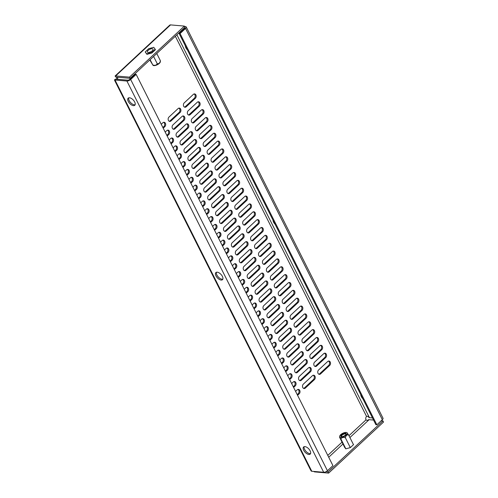 <?xml version="1.0" encoding="UTF-8"?>
<svg xmlns="http://www.w3.org/2000/svg" width="498" height="498" viewBox="0 0 498 498"><rect width="100%" height="100%" fill="white"/><g stroke="black" fill="none" stroke-linecap="round" stroke-linejoin="round"><path stroke-width="0.75" d="M310.123 450.821A4.856 2.49 -132.9 0 0 303.606 446.986A4.856 2.49 -132.9 0 0 303.693 450.267A4.856 2.49 -132.9 0 0 310.21 454.095A4.856 2.49 -132.9 0 0 310.123 450.821M304.166 446.675A4.856 2.49 -132.9 0 0 304.608 449.414A4.856 2.49 -132.9 0 0 310.565 453.554M134.684 101.997A4.856 2.49 -132.9 0 0 128.16 98.162A4.856 2.49 -132.9 0 0 128.254 101.443A4.856 2.49 -132.9 0 0 134.771 105.271A4.856 2.49 -132.9 0 0 134.684 101.997M128.727 97.851A4.856 2.49 -132.9 0 0 129.169 100.59A4.856 2.49 -132.9 0 0 135.126 104.736M222.407 276.409A4.856 2.49 -132.9 0 0 215.883 272.574A4.856 2.49 -132.9 0 0 215.97 275.855A4.856 2.49 -132.9 0 0 222.494 279.683A4.856 2.49 -132.9 0 0 222.407 276.409M216.443 272.263A4.856 2.49 -132.9 0 0 216.885 275.002A4.856 2.49 -132.9 0 0 222.843 279.148M360.776 394.665A4.856 2.49 -132.9 0 0 361.336 396.663A4.856 2.49 -132.9 0 0 362.83 398.742M185.337 45.841A4.856 2.49 -132.9 0 0 185.891 47.839A4.856 2.49 -132.9 0 0 187.385 49.918M273.053 220.253A4.856 2.49 -132.9 0 0 273.614 222.251A4.856 2.49 -132.9 0 0 275.108 224.33M184.229 102.874A2.428 1.811 94.9 0 0 183.445 105.508A2.428 1.811 94.9 0 0 185.007 107.257A2.428 1.811 94.9 0 0 186.202 106.802L195.353 98.293A2.428 1.811 94.9 0 0 196.131 95.66A2.428 1.811 94.9 0 0 194.569 93.91A2.428 1.811 94.9 0 0 193.373 94.365L184.229 102.874M188.176 110.73A2.428 1.811 94.9 0 0 187.397 113.363A2.428 1.811 94.9 0 0 188.96 115.113A2.428 1.811 94.9 0 0 190.155 114.658L199.3 106.149A2.428 1.811 94.9 0 0 200.084 103.516A2.428 1.811 94.9 0 0 198.521 101.766A2.428 1.811 94.9 0 0 197.326 102.221L188.176 110.73M192.128 118.586A2.428 1.811 94.9 0 0 191.35 121.219A2.428 1.811 94.9 0 0 192.907 122.969A2.428 1.811 94.9 0 0 194.102 122.514L203.252 114.005A2.428 1.811 94.9 0 0 204.037 111.371A2.428 1.811 94.9 0 0 202.474 109.622A2.428 1.811 94.9 0 0 201.279 110.077L192.128 118.586M196.081 126.442A2.428 1.811 94.9 0 0 195.297 129.075A2.428 1.811 94.9 0 0 196.859 130.825A2.428 1.811 94.9 0 0 198.055 130.37L207.205 121.861A2.428 1.811 94.9 0 0 207.983 119.227A2.428 1.811 94.9 0 0 206.427 117.478A2.428 1.811 94.9 0 0 205.232 117.933L196.081 126.442M200.034 134.298A2.428 1.811 94.9 0 0 199.25 136.938A2.428 1.811 94.9 0 0 200.812 138.681A2.428 1.811 94.9 0 0 202.007 138.226L211.158 129.717A2.428 1.811 94.9 0 0 211.936 127.083A2.428 1.811 94.9 0 0 210.374 125.34A2.428 1.811 94.9 0 0 209.179 125.789L200.034 134.298M203.981 142.154A2.428 1.811 94.9 0 0 203.203 144.794A2.428 1.811 94.9 0 0 204.765 146.537A2.428 1.811 94.9 0 0 205.96 146.082L215.105 137.579A2.428 1.811 94.9 0 0 215.889 134.939A2.428 1.811 94.9 0 0 214.327 133.196A2.428 1.811 94.9 0 0 213.132 133.645L203.981 142.154M207.934 150.01A2.428 1.811 94.9 0 0 207.156 152.649A2.428 1.811 94.9 0 0 208.712 154.392A2.428 1.811 94.9 0 0 209.907 153.938L219.058 145.435A2.428 1.811 94.9 0 0 219.842 142.795A2.428 1.811 94.9 0 0 218.28 141.052A2.428 1.811 94.9 0 0 217.084 141.507L207.934 150.01M211.887 157.866A2.428 1.811 94.9 0 0 211.102 160.505A2.428 1.811 94.9 0 0 212.665 162.248A2.428 1.811 94.9 0 0 213.86 161.794L223.011 153.291A2.428 1.811 94.9 0 0 223.789 150.651A2.428 1.811 94.9 0 0 222.233 148.908A2.428 1.811 94.9 0 0 221.037 149.363L211.887 157.866M215.839 165.722A2.428 1.811 94.9 0 0 215.055 168.361A2.428 1.811 94.9 0 0 216.618 170.104A2.428 1.811 94.9 0 0 217.813 169.656L226.964 161.147A2.428 1.811 94.9 0 0 227.742 158.507A2.428 1.811 94.9 0 0 226.179 156.764A2.428 1.811 94.9 0 0 224.984 157.219L215.839 165.722M219.786 173.584A2.428 1.811 94.9 0 0 219.008 176.217A2.428 1.811 94.9 0 0 220.57 177.96A2.428 1.811 94.9 0 0 221.766 177.512L230.91 169.003A2.428 1.811 94.9 0 0 231.695 166.363A2.428 1.811 94.9 0 0 230.132 164.62A2.428 1.811 94.9 0 0 228.937 165.075L219.786 173.584M223.739 181.44A2.428 1.811 94.9 0 0 222.961 184.073A2.428 1.811 94.9 0 0 224.517 185.816A2.428 1.811 94.9 0 0 225.712 185.368L234.863 176.858A2.428 1.811 94.9 0 0 235.647 174.225A2.428 1.811 94.9 0 0 234.085 172.476A2.428 1.811 94.9 0 0 232.89 172.931L223.739 181.44M227.692 189.296A2.428 1.811 94.9 0 0 226.907 191.929A2.428 1.811 94.9 0 0 228.47 193.678A2.428 1.811 94.9 0 0 229.665 193.224L238.816 184.714A2.428 1.811 94.9 0 0 239.594 182.081A2.428 1.811 94.9 0 0 238.038 180.332A2.428 1.811 94.9 0 0 236.843 180.786L227.692 189.296M231.645 197.152A2.428 1.811 94.9 0 0 230.86 199.785A2.428 1.811 94.9 0 0 232.423 201.534A2.428 1.811 94.9 0 0 233.618 201.08L242.769 192.57A2.428 1.811 94.9 0 0 243.547 189.937A2.428 1.811 94.9 0 0 241.984 188.188A2.428 1.811 94.9 0 0 240.789 188.642L231.645 197.152M235.591 205.008A2.428 1.811 94.9 0 0 234.813 207.641A2.428 1.811 94.9 0 0 236.376 209.39A2.428 1.811 94.9 0 0 237.571 208.936L246.722 200.426A2.428 1.811 94.9 0 0 247.5 197.793A2.428 1.811 94.9 0 0 245.937 196.044A2.428 1.811 94.9 0 0 244.742 196.498L235.591 205.008M239.544 212.864A2.428 1.811 94.9 0 0 238.766 215.497A2.428 1.811 94.9 0 0 240.322 217.246A2.428 1.811 94.9 0 0 241.518 216.792L250.668 208.282A2.428 1.811 94.9 0 0 251.453 205.649A2.428 1.811 94.9 0 0 249.89 203.9A2.428 1.811 94.9 0 0 248.695 204.354L239.544 212.864M243.497 220.72A2.428 1.811 94.9 0 0 242.713 223.353A2.428 1.811 94.9 0 0 244.275 225.102A2.428 1.811 94.9 0 0 245.47 224.648L254.621 216.138A2.428 1.811 94.9 0 0 255.406 213.505A2.428 1.811 94.9 0 0 253.843 211.756A2.428 1.811 94.9 0 0 252.648 212.21L243.497 220.72M247.45 228.576A2.428 1.811 94.9 0 0 246.666 231.209A2.428 1.811 94.9 0 0 248.228 232.958A2.428 1.811 94.9 0 0 249.423 232.504L258.574 223.994A2.428 1.811 94.9 0 0 259.352 221.361A2.428 1.811 94.9 0 0 257.79 219.612A2.428 1.811 94.9 0 0 256.595 220.066L247.45 228.576M318.571 369.989A2.428 1.811 94.9 0 0 317.792 372.629A2.428 1.811 94.9 0 0 319.349 374.372A2.428 1.811 94.9 0 0 320.55 373.917L329.695 365.414A2.428 1.811 94.9 0 0 330.479 362.774A2.428 1.811 94.9 0 0 328.917 361.031A2.428 1.811 94.9 0 0 327.721 361.48L318.571 369.989M314.618 362.133A2.428 1.811 94.9 0 0 313.84 364.766A2.428 1.811 94.9 0 0 315.402 366.516A2.428 1.811 94.9 0 0 316.597 366.061L325.748 357.552A2.428 1.811 94.9 0 0 326.526 354.918A2.428 1.811 94.9 0 0 324.964 353.175A2.428 1.811 94.9 0 0 323.768 353.624L314.618 362.133M310.671 354.277A2.428 1.811 94.9 0 0 309.887 356.91A2.428 1.811 94.9 0 0 311.449 358.66A2.428 1.811 94.9 0 0 312.644 358.205L321.795 349.696A2.428 1.811 94.9 0 0 322.573 347.062A2.428 1.811 94.9 0 0 321.017 345.313A2.428 1.811 94.9 0 0 319.816 345.768L310.671 354.277M306.718 346.421A2.428 1.811 94.9 0 0 305.934 349.054A2.428 1.811 94.9 0 0 307.496 350.804A2.428 1.811 94.9 0 0 308.692 350.349L317.842 341.84A2.428 1.811 94.9 0 0 318.627 339.206A2.428 1.811 94.9 0 0 317.064 337.457A2.428 1.811 94.9 0 0 315.869 337.912L306.718 346.421M302.765 338.565A2.428 1.811 94.9 0 0 301.987 341.198A2.428 1.811 94.9 0 0 303.543 342.948A2.428 1.811 94.9 0 0 304.745 342.493L313.889 333.984A2.428 1.811 94.9 0 0 314.674 331.351A2.428 1.811 94.9 0 0 313.111 329.601A2.428 1.811 94.9 0 0 311.916 330.056L302.765 338.565M298.812 330.709A2.428 1.811 94.9 0 0 298.034 333.343A2.428 1.811 94.9 0 0 299.597 335.092A2.428 1.811 94.9 0 0 300.792 334.637L309.943 326.128A2.428 1.811 94.9 0 0 310.721 323.495A2.428 1.811 94.9 0 0 309.158 321.745A2.428 1.811 94.9 0 0 307.963 322.2L298.812 330.709M294.866 322.853A2.428 1.811 94.9 0 0 294.081 325.487A2.428 1.811 94.9 0 0 295.644 327.236A2.428 1.811 94.9 0 0 296.839 326.781L305.99 318.272A2.428 1.811 94.9 0 0 306.768 315.639A2.428 1.811 94.9 0 0 305.212 313.889A2.428 1.811 94.9 0 0 304.01 314.344L294.866 322.853M290.913 314.997A2.428 1.811 94.9 0 0 290.129 317.631A2.428 1.811 94.9 0 0 291.691 319.38A2.428 1.811 94.9 0 0 292.886 318.925L302.037 310.416A2.428 1.811 94.9 0 0 302.821 307.783A2.428 1.811 94.9 0 0 301.259 306.033A2.428 1.811 94.9 0 0 300.064 306.488L290.913 314.997M286.96 307.142A2.428 1.811 94.9 0 0 286.182 309.775A2.428 1.811 94.9 0 0 287.738 311.524A2.428 1.811 94.9 0 0 288.933 311.069L298.084 302.56A2.428 1.811 94.9 0 0 298.868 299.927A2.428 1.811 94.9 0 0 297.306 298.178A2.428 1.811 94.9 0 0 296.111 298.632L286.96 307.142M283.007 299.286A2.428 1.811 94.9 0 0 282.229 301.919A2.428 1.811 94.9 0 0 283.792 303.668A2.428 1.811 94.9 0 0 284.987 303.214L294.137 294.704A2.428 1.811 94.9 0 0 294.916 292.071A2.428 1.811 94.9 0 0 293.353 290.322A2.428 1.811 94.9 0 0 292.158 290.776L283.007 299.286M279.061 291.43A2.428 1.811 94.9 0 0 278.276 294.063A2.428 1.811 94.9 0 0 279.839 295.806A2.428 1.811 94.9 0 0 281.034 295.358L290.185 286.848A2.428 1.811 94.9 0 0 290.963 284.215A2.428 1.811 94.9 0 0 289.4 282.466A2.428 1.811 94.9 0 0 288.205 282.92L279.061 291.43M275.108 283.574A2.428 1.811 94.9 0 0 274.323 286.207A2.428 1.811 94.9 0 0 275.886 287.95A2.428 1.811 94.9 0 0 277.081 287.502L286.232 278.992A2.428 1.811 94.9 0 0 287.016 276.353A2.428 1.811 94.9 0 0 285.454 274.61A2.428 1.811 94.9 0 0 284.258 275.064L275.108 283.574M271.155 275.711A2.428 1.811 94.9 0 0 270.377 278.351A2.428 1.811 94.9 0 0 271.933 280.094A2.428 1.811 94.9 0 0 273.128 279.639L282.279 271.136A2.428 1.811 94.9 0 0 283.063 268.497A2.428 1.811 94.9 0 0 281.501 266.754A2.428 1.811 94.9 0 0 280.306 267.208L271.155 275.711M267.202 267.856A2.428 1.811 94.9 0 0 266.424 270.495A2.428 1.811 94.9 0 0 267.986 272.238A2.428 1.811 94.9 0 0 269.181 271.784L278.332 263.28A2.428 1.811 94.9 0 0 279.11 260.641A2.428 1.811 94.9 0 0 277.548 258.898A2.428 1.811 94.9 0 0 276.353 259.352L267.202 267.856M263.255 260A2.428 1.811 94.9 0 0 262.471 262.639A2.428 1.811 94.9 0 0 264.033 264.382A2.428 1.811 94.9 0 0 265.229 263.928L274.379 255.424A2.428 1.811 94.9 0 0 275.157 252.785A2.428 1.811 94.9 0 0 273.595 251.042A2.428 1.811 94.9 0 0 272.4 251.496L263.255 260M259.302 252.144A2.428 1.811 94.9 0 0 258.518 254.783A2.428 1.811 94.9 0 0 260.081 256.526A2.428 1.811 94.9 0 0 261.276 256.072L270.426 247.562A2.428 1.811 94.9 0 0 271.211 244.929A2.428 1.811 94.9 0 0 269.648 243.186A2.428 1.811 94.9 0 0 268.453 243.634L259.302 252.144M255.35 244.288A2.428 1.811 94.9 0 0 254.571 246.921A2.428 1.811 94.9 0 0 256.128 248.67A2.428 1.811 94.9 0 0 257.323 248.216L266.474 239.706A2.428 1.811 94.9 0 0 267.258 237.073A2.428 1.811 94.9 0 0 265.695 235.33A2.428 1.811 94.9 0 0 264.5 235.778L255.35 244.288M168.978 117.055A2.428 1.811 94.9 0 0 168.193 119.688A2.428 1.811 94.9 0 0 169.756 121.437A2.428 1.811 94.9 0 0 170.951 120.983L180.102 112.473A2.428 1.811 94.9 0 0 180.88 109.84A2.428 1.811 94.9 0 0 179.324 108.091A2.428 1.811 94.9 0 0 178.128 108.545L168.978 117.055M172.931 124.911A2.428 1.811 94.9 0 0 172.146 127.544A2.428 1.811 94.9 0 0 173.709 129.293A2.428 1.811 94.9 0 0 174.904 128.839L184.055 120.329A2.428 1.811 94.9 0 0 184.833 117.696A2.428 1.811 94.9 0 0 183.27 115.947A2.428 1.811 94.9 0 0 182.075 116.401L172.931 124.911M176.877 132.767A2.428 1.811 94.9 0 0 176.099 135.4A2.428 1.811 94.9 0 0 177.661 137.149A2.428 1.811 94.9 0 0 178.857 136.695L188.007 128.185A2.428 1.811 94.9 0 0 188.786 125.552A2.428 1.811 94.9 0 0 187.223 123.803A2.428 1.811 94.9 0 0 186.028 124.257L176.877 132.767M180.83 140.623A2.428 1.811 94.9 0 0 180.052 143.256A2.428 1.811 94.9 0 0 181.608 145.005A2.428 1.811 94.9 0 0 182.803 144.551L191.954 136.041A2.428 1.811 94.9 0 0 192.738 133.408A2.428 1.811 94.9 0 0 191.176 131.659A2.428 1.811 94.9 0 0 189.981 132.113L180.83 140.623M184.783 148.479A2.428 1.811 94.9 0 0 183.999 151.118A2.428 1.811 94.9 0 0 185.561 152.861A2.428 1.811 94.9 0 0 186.756 152.407L195.907 143.897A2.428 1.811 94.9 0 0 196.691 141.264A2.428 1.811 94.9 0 0 195.129 139.521A2.428 1.811 94.9 0 0 193.934 139.969L184.783 148.479M188.736 156.335A2.428 1.811 94.9 0 0 187.951 158.974A2.428 1.811 94.9 0 0 189.514 160.717A2.428 1.811 94.9 0 0 190.709 160.263L199.86 151.759A2.428 1.811 94.9 0 0 200.638 149.12A2.428 1.811 94.9 0 0 199.076 147.377A2.428 1.811 94.9 0 0 197.88 147.825L188.736 156.335M192.682 164.191A2.428 1.811 94.9 0 0 191.904 166.83A2.428 1.811 94.9 0 0 193.467 168.573A2.428 1.811 94.9 0 0 194.662 168.119L203.813 159.615A2.428 1.811 94.9 0 0 204.591 156.976A2.428 1.811 94.9 0 0 203.028 155.233A2.428 1.811 94.9 0 0 201.833 155.687L192.682 164.191M196.635 172.047A2.428 1.811 94.9 0 0 195.857 174.686A2.428 1.811 94.9 0 0 197.413 176.429A2.428 1.811 94.9 0 0 198.609 175.975L207.759 167.471A2.428 1.811 94.9 0 0 208.544 164.832A2.428 1.811 94.9 0 0 206.981 163.089A2.428 1.811 94.9 0 0 205.786 163.543L196.635 172.047M200.588 179.903A2.428 1.811 94.9 0 0 199.804 182.542A2.428 1.811 94.9 0 0 201.366 184.285A2.428 1.811 94.9 0 0 202.561 183.837L211.712 175.327A2.428 1.811 94.9 0 0 212.497 172.688A2.428 1.811 94.9 0 0 210.934 170.945A2.428 1.811 94.9 0 0 209.739 171.399L200.588 179.903M204.541 187.765A2.428 1.811 94.9 0 0 203.757 190.398A2.428 1.811 94.9 0 0 205.319 192.141A2.428 1.811 94.9 0 0 206.514 191.693L215.665 183.183A2.428 1.811 94.9 0 0 216.443 180.544A2.428 1.811 94.9 0 0 214.881 178.801A2.428 1.811 94.9 0 0 213.686 179.255L204.541 187.765M208.488 195.621A2.428 1.811 94.9 0 0 207.71 198.254A2.428 1.811 94.9 0 0 209.272 199.997A2.428 1.811 94.9 0 0 210.467 199.549L219.618 191.039A2.428 1.811 94.9 0 0 220.396 188.406A2.428 1.811 94.9 0 0 218.834 186.657A2.428 1.811 94.9 0 0 217.638 187.111L208.488 195.621M212.441 203.477A2.428 1.811 94.9 0 0 211.662 206.11A2.428 1.811 94.9 0 0 213.219 207.859A2.428 1.811 94.9 0 0 214.414 207.405L223.565 198.895A2.428 1.811 94.9 0 0 224.349 196.262A2.428 1.811 94.9 0 0 222.787 194.513A2.428 1.811 94.9 0 0 221.591 194.967L212.441 203.477M216.393 211.333A2.428 1.811 94.9 0 0 215.609 213.966A2.428 1.811 94.9 0 0 217.172 215.715A2.428 1.811 94.9 0 0 218.367 215.261L227.518 206.751A2.428 1.811 94.9 0 0 228.302 204.118A2.428 1.811 94.9 0 0 226.739 202.369A2.428 1.811 94.9 0 0 225.544 202.823L216.393 211.333M220.346 219.188A2.428 1.811 94.9 0 0 219.562 221.822A2.428 1.811 94.9 0 0 221.124 223.571A2.428 1.811 94.9 0 0 222.32 223.116L231.47 214.607A2.428 1.811 94.9 0 0 232.249 211.974A2.428 1.811 94.9 0 0 230.686 210.224A2.428 1.811 94.9 0 0 229.491 210.679L220.346 219.188M224.293 227.044A2.428 1.811 94.9 0 0 223.515 229.678A2.428 1.811 94.9 0 0 225.077 231.427A2.428 1.811 94.9 0 0 226.273 230.972L235.423 222.463A2.428 1.811 94.9 0 0 236.201 219.83A2.428 1.811 94.9 0 0 234.639 218.08A2.428 1.811 94.9 0 0 233.444 218.535L224.293 227.044M228.246 234.9A2.428 1.811 94.9 0 0 227.468 237.534A2.428 1.811 94.9 0 0 229.024 239.283A2.428 1.811 94.9 0 0 230.219 238.828L239.37 230.319A2.428 1.811 94.9 0 0 240.154 227.686A2.428 1.811 94.9 0 0 238.592 225.936A2.428 1.811 94.9 0 0 237.397 226.391L228.246 234.9M232.199 242.756A2.428 1.811 94.9 0 0 231.414 245.39A2.428 1.811 94.9 0 0 232.977 247.139A2.428 1.811 94.9 0 0 234.172 246.684L243.323 238.175A2.428 1.811 94.9 0 0 244.107 235.542A2.428 1.811 94.9 0 0 242.545 233.792A2.428 1.811 94.9 0 0 241.349 234.247L232.199 242.756M303.319 384.17A2.428 1.811 94.9 0 0 302.541 386.809A2.428 1.811 94.9 0 0 304.104 388.552A2.428 1.811 94.9 0 0 305.299 388.098L314.45 379.594A2.428 1.811 94.9 0 0 315.228 376.955A2.428 1.811 94.9 0 0 313.665 375.212A2.428 1.811 94.9 0 0 312.47 375.66L303.319 384.17M299.373 376.314A2.428 1.811 94.9 0 0 298.588 378.953A2.428 1.811 94.9 0 0 300.151 380.696A2.428 1.811 94.9 0 0 301.346 380.242L310.497 371.732A2.428 1.811 94.9 0 0 311.275 369.099A2.428 1.811 94.9 0 0 309.719 367.356A2.428 1.811 94.9 0 0 308.523 367.804L299.373 376.314M295.42 368.458A2.428 1.811 94.9 0 0 294.635 371.091A2.428 1.811 94.9 0 0 296.198 372.84A2.428 1.811 94.9 0 0 297.393 372.386L306.544 363.876A2.428 1.811 94.9 0 0 307.328 361.243A2.428 1.811 94.9 0 0 305.766 359.494A2.428 1.811 94.9 0 0 304.571 359.948L295.42 368.458M291.467 360.602A2.428 1.811 94.9 0 0 290.689 363.235A2.428 1.811 94.9 0 0 292.245 364.984A2.428 1.811 94.9 0 0 293.447 364.53L302.591 356.02A2.428 1.811 94.9 0 0 303.375 353.387A2.428 1.811 94.9 0 0 301.813 351.638A2.428 1.811 94.9 0 0 300.618 352.092L291.467 360.602M287.514 352.746A2.428 1.811 94.9 0 0 286.736 355.379A2.428 1.811 94.9 0 0 288.298 357.128A2.428 1.811 94.9 0 0 289.494 356.674L298.644 348.164A2.428 1.811 94.9 0 0 299.423 345.531A2.428 1.811 94.9 0 0 297.86 343.782A2.428 1.811 94.9 0 0 296.665 344.236L287.514 352.746M283.567 344.89A2.428 1.811 94.9 0 0 282.783 347.523A2.428 1.811 94.9 0 0 284.346 349.272A2.428 1.811 94.9 0 0 285.541 348.818L294.692 340.308A2.428 1.811 94.9 0 0 295.47 337.675A2.428 1.811 94.9 0 0 293.913 335.926A2.428 1.811 94.9 0 0 292.712 336.38L283.567 344.89M279.615 337.034A2.428 1.811 94.9 0 0 278.83 339.667A2.428 1.811 94.9 0 0 280.393 341.416A2.428 1.811 94.9 0 0 281.588 340.962L290.739 332.452A2.428 1.811 94.9 0 0 291.523 329.819A2.428 1.811 94.9 0 0 289.961 328.07A2.428 1.811 94.9 0 0 288.765 328.524L279.615 337.034M275.662 329.178A2.428 1.811 94.9 0 0 274.884 331.811A2.428 1.811 94.9 0 0 276.44 333.56A2.428 1.811 94.9 0 0 277.641 333.106L286.786 324.596A2.428 1.811 94.9 0 0 287.57 321.963A2.428 1.811 94.9 0 0 286.008 320.214A2.428 1.811 94.9 0 0 284.812 320.668L275.662 329.178M271.709 321.322A2.428 1.811 94.9 0 0 270.931 323.955A2.428 1.811 94.9 0 0 272.493 325.704A2.428 1.811 94.9 0 0 273.688 325.25L282.839 316.74A2.428 1.811 94.9 0 0 283.617 314.107A2.428 1.811 94.9 0 0 282.055 312.358A2.428 1.811 94.9 0 0 280.86 312.812L271.709 321.322M267.762 313.466A2.428 1.811 94.9 0 0 266.978 316.099A2.428 1.811 94.9 0 0 268.54 317.849A2.428 1.811 94.9 0 0 269.735 317.394L278.886 308.885A2.428 1.811 94.9 0 0 279.664 306.251A2.428 1.811 94.9 0 0 278.108 304.502A2.428 1.811 94.9 0 0 276.907 304.957L267.762 313.466M263.809 305.61A2.428 1.811 94.9 0 0 263.025 308.243A2.428 1.811 94.9 0 0 264.587 309.986A2.428 1.811 94.9 0 0 265.783 309.538L274.933 301.029A2.428 1.811 94.9 0 0 275.718 298.395A2.428 1.811 94.9 0 0 274.155 296.646A2.428 1.811 94.9 0 0 272.96 297.101L263.809 305.61M259.856 297.754A2.428 1.811 94.9 0 0 259.078 300.387A2.428 1.811 94.9 0 0 260.635 302.13A2.428 1.811 94.9 0 0 261.836 301.682L270.98 293.173A2.428 1.811 94.9 0 0 271.765 290.533A2.428 1.811 94.9 0 0 270.202 288.79A2.428 1.811 94.9 0 0 269.007 289.245L259.856 297.754M255.904 289.892A2.428 1.811 94.9 0 0 255.125 292.531A2.428 1.811 94.9 0 0 256.688 294.274A2.428 1.811 94.9 0 0 257.883 293.82L267.034 285.317A2.428 1.811 94.9 0 0 267.812 282.677A2.428 1.811 94.9 0 0 266.249 280.934A2.428 1.811 94.9 0 0 265.054 281.389L255.904 289.892M251.957 282.036A2.428 1.811 94.9 0 0 251.173 284.675A2.428 1.811 94.9 0 0 252.735 286.418A2.428 1.811 94.9 0 0 253.93 285.964L263.081 277.461A2.428 1.811 94.9 0 0 263.859 274.821A2.428 1.811 94.9 0 0 262.303 273.078A2.428 1.811 94.9 0 0 261.101 273.533L251.957 282.036M248.004 274.18A2.428 1.811 94.9 0 0 247.22 276.82A2.428 1.811 94.9 0 0 248.782 278.563A2.428 1.811 94.9 0 0 249.977 278.108L259.128 269.605A2.428 1.811 94.9 0 0 259.912 266.965A2.428 1.811 94.9 0 0 258.35 265.222A2.428 1.811 94.9 0 0 257.155 265.677L248.004 274.18M244.051 266.324A2.428 1.811 94.9 0 0 243.273 268.964A2.428 1.811 94.9 0 0 244.829 270.707A2.428 1.811 94.9 0 0 246.031 270.252L255.175 261.743A2.428 1.811 94.9 0 0 255.96 259.109A2.428 1.811 94.9 0 0 254.397 257.366A2.428 1.811 94.9 0 0 253.202 257.815L244.051 266.324M240.098 258.468A2.428 1.811 94.9 0 0 239.32 261.101A2.428 1.811 94.9 0 0 240.883 262.851A2.428 1.811 94.9 0 0 242.078 262.396L251.229 253.887A2.428 1.811 94.9 0 0 252.007 251.253A2.428 1.811 94.9 0 0 250.444 249.51A2.428 1.811 94.9 0 0 249.249 249.959L240.098 258.468M163.213 128.179L164.85 126.654A2.428 1.811 94.9 0 0 165.635 124.021A2.428 1.811 94.9 0 0 164.072 122.271A2.428 1.811 94.9 0 0 162.877 122.726L161.24 124.251M167.166 136.035L168.803 134.51A2.428 1.811 94.9 0 0 169.588 131.877A2.428 1.811 94.9 0 0 168.025 130.127A2.428 1.811 94.9 0 0 166.83 130.582L165.187 132.107M171.113 143.891L172.756 142.366A2.428 1.811 94.9 0 0 173.534 139.733A2.428 1.811 94.9 0 0 171.972 137.983A2.428 1.811 94.9 0 0 170.777 138.438L169.139 139.963M175.066 151.747L176.709 150.222A2.428 1.811 94.9 0 0 177.487 147.589A2.428 1.811 94.9 0 0 175.925 145.839A2.428 1.811 94.9 0 0 174.73 146.294L173.092 147.819M179.019 159.603L180.656 158.078A2.428 1.811 94.9 0 0 181.44 155.444A2.428 1.811 94.9 0 0 179.878 153.701A2.428 1.811 94.9 0 0 178.682 154.15L177.045 155.675M182.971 167.459L184.609 165.94A2.428 1.811 94.9 0 0 185.393 163.3A2.428 1.811 94.9 0 0 183.83 161.557A2.428 1.811 94.9 0 0 182.635 162.006L180.992 163.531M186.918 175.315L188.561 173.796A2.428 1.811 94.9 0 0 189.34 171.156A2.428 1.811 94.9 0 0 187.777 169.413A2.428 1.811 94.9 0 0 186.582 169.868L184.945 171.387M190.871 183.177L192.514 181.652A2.428 1.811 94.9 0 0 193.292 179.012A2.428 1.811 94.9 0 0 191.73 177.269A2.428 1.811 94.9 0 0 190.535 177.724L188.898 179.249M194.824 191.033L196.461 189.508A2.428 1.811 94.9 0 0 197.245 186.868A2.428 1.811 94.9 0 0 195.683 185.125A2.428 1.811 94.9 0 0 194.488 185.58L192.851 187.105M198.777 198.889L200.414 197.364A2.428 1.811 94.9 0 0 201.198 194.724A2.428 1.811 94.9 0 0 199.636 192.981A2.428 1.811 94.9 0 0 198.441 193.436L196.797 194.961M202.723 206.745L204.367 205.22A2.428 1.811 94.9 0 0 205.145 202.586A2.428 1.811 94.9 0 0 203.589 200.837A2.428 1.811 94.9 0 0 202.387 201.292L200.75 202.817M206.676 214.601L208.32 213.076A2.428 1.811 94.9 0 0 209.098 210.442A2.428 1.811 94.9 0 0 207.535 208.693A2.428 1.811 94.9 0 0 206.34 209.148L204.703 210.673M210.629 222.457L212.266 220.931A2.428 1.811 94.9 0 0 213.051 218.298A2.428 1.811 94.9 0 0 211.488 216.549A2.428 1.811 94.9 0 0 210.293 217.004L208.656 218.529M214.582 230.313L216.219 228.787A2.428 1.811 94.9 0 0 217.004 226.154A2.428 1.811 94.9 0 0 215.441 224.405A2.428 1.811 94.9 0 0 214.246 224.859L212.602 226.385M218.529 238.169L220.172 236.643A2.428 1.811 94.9 0 0 220.95 234.01A2.428 1.811 94.9 0 0 219.394 232.261A2.428 1.811 94.9 0 0 218.192 232.715L216.555 234.241M222.482 246.024L224.125 244.499A2.428 1.811 94.9 0 0 224.903 241.866A2.428 1.811 94.9 0 0 223.341 240.117A2.428 1.811 94.9 0 0 222.145 240.571L220.508 242.096M226.434 253.88L228.072 252.355A2.428 1.811 94.9 0 0 228.856 249.722A2.428 1.811 94.9 0 0 227.293 247.973A2.428 1.811 94.9 0 0 226.098 248.427L224.461 249.952M297.561 395.294L299.198 393.775A2.428 1.811 94.9 0 0 299.977 391.135A2.428 1.811 94.9 0 0 298.42 389.392A2.428 1.811 94.9 0 0 297.225 389.841L295.582 391.366M293.608 387.438L295.246 385.913A2.428 1.811 94.9 0 0 296.03 383.279A2.428 1.811 94.9 0 0 294.467 381.536A2.428 1.811 94.9 0 0 293.272 381.985L291.629 383.51M289.655 379.582L291.293 378.057A2.428 1.811 94.9 0 0 292.077 375.424A2.428 1.811 94.9 0 0 290.515 373.674A2.428 1.811 94.9 0 0 289.319 374.129L287.682 375.654M285.703 371.726L287.346 370.201A2.428 1.811 94.9 0 0 288.124 367.568A2.428 1.811 94.9 0 0 286.562 365.818A2.428 1.811 94.9 0 0 285.366 366.273L283.729 367.798M281.756 363.87L283.393 362.345A2.428 1.811 94.9 0 0 284.171 359.712A2.428 1.811 94.9 0 0 282.615 357.962A2.428 1.811 94.9 0 0 281.42 358.417L279.776 359.942M277.803 356.014L279.44 354.489A2.428 1.811 94.9 0 0 280.225 351.856A2.428 1.811 94.9 0 0 278.662 350.106A2.428 1.811 94.9 0 0 277.467 350.561L275.824 352.086M273.85 348.158L275.487 346.633A2.428 1.811 94.9 0 0 276.272 344A2.428 1.811 94.9 0 0 274.709 342.25A2.428 1.811 94.9 0 0 273.514 342.705L271.877 344.23M269.897 340.302L271.541 338.777A2.428 1.811 94.9 0 0 272.319 336.144A2.428 1.811 94.9 0 0 270.756 334.395A2.428 1.811 94.9 0 0 269.561 334.849L267.924 336.374M265.951 332.446L267.588 330.921A2.428 1.811 94.9 0 0 268.366 328.288A2.428 1.811 94.9 0 0 266.81 326.539A2.428 1.811 94.9 0 0 265.615 326.993L263.971 328.518M261.998 324.59L263.635 323.065A2.428 1.811 94.9 0 0 264.419 320.432A2.428 1.811 94.9 0 0 262.857 318.683A2.428 1.811 94.9 0 0 261.662 319.137L260.018 320.662M258.045 316.734L259.682 315.209A2.428 1.811 94.9 0 0 260.466 312.576A2.428 1.811 94.9 0 0 258.904 310.827A2.428 1.811 94.9 0 0 257.709 311.281L256.072 312.806M254.092 308.878L255.735 307.353A2.428 1.811 94.9 0 0 256.514 304.714A2.428 1.811 94.9 0 0 254.951 302.971A2.428 1.811 94.9 0 0 253.756 303.425L252.119 304.95M250.145 301.022L251.783 299.497A2.428 1.811 94.9 0 0 252.561 296.858A2.428 1.811 94.9 0 0 251.004 295.115A2.428 1.811 94.9 0 0 249.809 295.569L248.166 297.094M246.193 293.166L247.83 291.641A2.428 1.811 94.9 0 0 248.614 289.002A2.428 1.811 94.9 0 0 247.052 287.259A2.428 1.811 94.9 0 0 245.856 287.713L244.213 289.232M242.24 285.304L243.877 283.785A2.428 1.811 94.9 0 0 244.661 281.146A2.428 1.811 94.9 0 0 243.099 279.403A2.428 1.811 94.9 0 0 241.904 279.857L240.266 281.376M238.287 277.448L239.93 275.923A2.428 1.811 94.9 0 0 240.708 273.29A2.428 1.811 94.9 0 0 239.146 271.547A2.428 1.811 94.9 0 0 237.951 271.995L236.313 273.52M234.34 269.592L235.977 268.067A2.428 1.811 94.9 0 0 236.755 265.434A2.428 1.811 94.9 0 0 235.199 263.691A2.428 1.811 94.9 0 0 233.998 264.139L232.361 265.664M230.387 261.736L232.024 260.211A2.428 1.811 94.9 0 0 232.809 257.578A2.428 1.811 94.9 0 0 231.246 255.829A2.428 1.811 94.9 0 0 230.051 256.283L228.408 257.808M251.397 236.432A2.428 1.811 94.9 0 0 250.619 239.065A2.428 1.811 94.9 0 0 252.181 240.814A2.428 1.811 94.9 0 0 253.376 240.36L262.527 231.85A2.428 1.811 94.9 0 0 263.305 229.217A2.428 1.811 94.9 0 0 261.743 227.468A2.428 1.811 94.9 0 0 260.547 227.922L251.397 236.432M236.152 250.612A2.428 1.811 94.9 0 0 235.367 253.245A2.428 1.811 94.9 0 0 236.93 254.995A2.428 1.811 94.9 0 0 238.125 254.54L247.276 246.031A2.428 1.811 94.9 0 0 248.054 243.398A2.428 1.811 94.9 0 0 246.498 241.648A2.428 1.811 94.9 0 0 245.296 242.103L236.152 250.612M175.327 36.236L366.559 416.459A2.428 1.811 94.9 0 0 366.024 419.839L348.98 435.688M117.466 79.288A2.428 1.811 94.9 0 0 117.572 77.24M194.083 93.96A2.428 1.811 -85.1 0 1 195.21 95.896A2.428 1.811 -85.1 0 1 194.388 98.212L185.237 106.721A2.428 1.811 -85.1 0 1 184.534 107.126M198.03 101.816A2.428 1.811 -85.1 0 1 199.156 103.752A2.428 1.811 -85.1 0 1 198.335 106.068L189.19 114.577A2.428 1.811 -85.1 0 1 188.481 114.982M201.983 109.672A2.428 1.811 -85.1 0 1 203.109 111.608A2.428 1.811 -85.1 0 1 202.288 113.924L193.137 122.433A2.428 1.811 -85.1 0 1 192.433 122.838M205.935 117.528A2.428 1.811 -85.1 0 1 207.062 119.464A2.428 1.811 -85.1 0 1 206.24 121.78L197.09 130.289A2.428 1.811 -85.1 0 1 196.386 130.694M209.888 125.384A2.428 1.811 -85.1 0 1 211.015 127.32A2.428 1.811 -85.1 0 1 210.193 129.636L201.043 138.145A2.428 1.811 -85.1 0 1 200.339 138.55M213.835 133.24A2.428 1.811 -85.1 0 1 214.962 135.176A2.428 1.811 -85.1 0 1 214.14 137.492L204.995 146.001A2.428 1.811 -85.1 0 1 204.286 146.406M217.788 141.096A2.428 1.811 -85.1 0 1 218.915 143.032A2.428 1.811 -85.1 0 1 218.093 145.348L208.942 153.857A2.428 1.811 -85.1 0 1 208.239 154.262M221.741 148.952A2.428 1.811 -85.1 0 1 222.867 150.888A2.428 1.811 -85.1 0 1 222.046 153.203L212.895 161.713A2.428 1.811 -85.1 0 1 212.192 162.118M225.694 156.808A2.428 1.811 -85.1 0 1 226.82 158.75A2.428 1.811 -85.1 0 1 225.999 161.059L216.848 169.569A2.428 1.811 -85.1 0 1 216.144 169.98M229.64 164.664A2.428 1.811 -85.1 0 1 230.767 166.606A2.428 1.811 -85.1 0 1 229.945 168.915L220.801 177.425A2.428 1.811 -85.1 0 1 220.091 177.836M233.593 172.52A2.428 1.811 -85.1 0 1 234.72 174.462A2.428 1.811 -85.1 0 1 233.898 176.778L224.747 185.281A2.428 1.811 -85.1 0 1 224.044 185.692M237.546 180.382A2.428 1.811 -85.1 0 1 238.673 182.318A2.428 1.811 -85.1 0 1 237.851 184.634L228.7 193.137A2.428 1.811 -85.1 0 1 227.997 193.548M241.499 188.238A2.428 1.811 -85.1 0 1 242.626 190.174A2.428 1.811 -85.1 0 1 241.804 192.489L232.653 200.993A2.428 1.811 -85.1 0 1 231.95 201.404M245.446 196.094A2.428 1.811 -85.1 0 1 246.572 198.03A2.428 1.811 -85.1 0 1 245.757 200.345L236.606 208.855A2.428 1.811 -85.1 0 1 235.896 209.26M249.398 203.95A2.428 1.811 -85.1 0 1 250.525 205.886A2.428 1.811 -85.1 0 1 249.703 208.201L240.553 216.711A2.428 1.811 -85.1 0 1 239.849 217.116M253.351 211.806A2.428 1.811 -85.1 0 1 254.478 213.742A2.428 1.811 -85.1 0 1 253.656 216.057L244.506 224.567A2.428 1.811 -85.1 0 1 243.802 224.971M257.304 219.662A2.428 1.811 -85.1 0 1 258.431 221.598A2.428 1.811 -85.1 0 1 257.609 223.913L248.458 232.423A2.428 1.811 -85.1 0 1 247.755 232.827M328.425 361.075A2.428 1.811 -85.1 0 1 329.552 363.011A2.428 1.811 -85.1 0 1 328.73 365.327L319.585 373.836A2.428 1.811 -85.1 0 1 318.876 374.241M324.478 353.219A2.428 1.811 -85.1 0 1 325.599 355.155A2.428 1.811 -85.1 0 1 324.783 357.471L315.632 365.98A2.428 1.811 -85.1 0 1 314.923 366.385M320.525 345.363A2.428 1.811 -85.1 0 1 321.652 347.299A2.428 1.811 -85.1 0 1 320.83 349.615L311.68 358.124A2.428 1.811 -85.1 0 1 310.976 358.529M316.572 337.507A2.428 1.811 -85.1 0 1 317.699 339.443A2.428 1.811 -85.1 0 1 316.877 341.759L307.727 350.268A2.428 1.811 -85.1 0 1 307.023 350.673M312.62 329.651A2.428 1.811 -85.1 0 1 313.746 331.587A2.428 1.811 -85.1 0 1 312.925 333.903L303.78 342.412A2.428 1.811 -85.1 0 1 303.07 342.817M308.673 321.795A2.428 1.811 -85.1 0 1 309.793 323.731A2.428 1.811 -85.1 0 1 308.978 326.047L299.827 334.556A2.428 1.811 -85.1 0 1 299.117 334.961M304.72 313.939A2.428 1.811 -85.1 0 1 305.847 315.875A2.428 1.811 -85.1 0 1 305.025 318.191L295.874 326.7A2.428 1.811 -85.1 0 1 295.171 327.105M300.767 306.083A2.428 1.811 -85.1 0 1 301.894 308.019A2.428 1.811 -85.1 0 1 301.072 310.335L291.921 318.845A2.428 1.811 -85.1 0 1 291.218 319.249M296.814 298.227A2.428 1.811 -85.1 0 1 297.941 300.163A2.428 1.811 -85.1 0 1 297.119 302.479L287.969 310.982A2.428 1.811 -85.1 0 1 287.265 311.393M292.868 290.365A2.428 1.811 -85.1 0 1 293.988 292.307A2.428 1.811 -85.1 0 1 293.173 294.623L284.022 303.126A2.428 1.811 -85.1 0 1 283.312 303.537M288.915 282.509A2.428 1.811 -85.1 0 1 290.041 284.451A2.428 1.811 -85.1 0 1 289.22 286.761L280.069 295.27A2.428 1.811 -85.1 0 1 279.366 295.681M284.962 274.653A2.428 1.811 -85.1 0 1 286.089 276.595A2.428 1.811 -85.1 0 1 285.267 278.905L276.116 287.414A2.428 1.811 -85.1 0 1 275.413 287.825M281.009 266.797A2.428 1.811 -85.1 0 1 282.136 268.733A2.428 1.811 -85.1 0 1 281.314 271.049L272.163 279.559A2.428 1.811 -85.1 0 1 271.46 279.969M277.062 258.941A2.428 1.811 -85.1 0 1 278.183 260.877A2.428 1.811 -85.1 0 1 277.367 263.193L268.217 271.703A2.428 1.811 -85.1 0 1 267.507 272.107M273.109 251.085A2.428 1.811 -85.1 0 1 274.236 253.021A2.428 1.811 -85.1 0 1 273.414 255.337L264.264 263.847A2.428 1.811 -85.1 0 1 263.56 264.251M269.157 243.229A2.428 1.811 -85.1 0 1 270.283 245.165A2.428 1.811 -85.1 0 1 269.462 247.481L260.311 255.991A2.428 1.811 -85.1 0 1 259.607 256.395M265.204 235.373A2.428 1.811 -85.1 0 1 266.33 237.309A2.428 1.811 -85.1 0 1 265.509 239.625L256.358 248.135A2.428 1.811 -85.1 0 1 255.655 248.539M178.832 108.141A2.428 1.811 -85.1 0 1 179.959 110.077A2.428 1.811 -85.1 0 1 179.137 112.392L169.986 120.902A2.428 1.811 -85.1 0 1 169.283 121.307M182.785 115.997A2.428 1.811 -85.1 0 1 183.911 117.933A2.428 1.811 -85.1 0 1 183.09 120.248L173.939 128.758A2.428 1.811 -85.1 0 1 173.236 129.163M186.731 123.853A2.428 1.811 -85.1 0 1 187.858 125.789A2.428 1.811 -85.1 0 1 187.036 128.104L177.892 136.614A2.428 1.811 -85.1 0 1 177.182 137.018M190.684 131.709A2.428 1.811 -85.1 0 1 191.811 133.645A2.428 1.811 -85.1 0 1 190.989 135.96L181.838 144.47A2.428 1.811 -85.1 0 1 181.135 144.874M194.637 139.565A2.428 1.811 -85.1 0 1 195.764 141.5A2.428 1.811 -85.1 0 1 194.942 143.816L185.791 152.326A2.428 1.811 -85.1 0 1 185.088 152.73M198.59 147.42A2.428 1.811 -85.1 0 1 199.717 149.356A2.428 1.811 -85.1 0 1 198.895 151.672L189.744 160.182A2.428 1.811 -85.1 0 1 189.041 160.586M202.537 155.276A2.428 1.811 -85.1 0 1 203.663 157.212A2.428 1.811 -85.1 0 1 202.848 159.528L193.697 168.038A2.428 1.811 -85.1 0 1 192.987 168.442M206.489 163.132A2.428 1.811 -85.1 0 1 207.616 165.068A2.428 1.811 -85.1 0 1 206.794 167.384L197.644 175.894A2.428 1.811 -85.1 0 1 196.94 176.298M210.442 170.988A2.428 1.811 -85.1 0 1 211.569 172.931A2.428 1.811 -85.1 0 1 210.747 175.24L201.597 183.75A2.428 1.811 -85.1 0 1 200.893 184.16M214.395 178.844A2.428 1.811 -85.1 0 1 215.522 180.786A2.428 1.811 -85.1 0 1 214.7 183.096L205.55 191.606A2.428 1.811 -85.1 0 1 204.846 192.016M218.348 186.7A2.428 1.811 -85.1 0 1 219.469 188.642A2.428 1.811 -85.1 0 1 218.653 190.958L209.502 199.461A2.428 1.811 -85.1 0 1 208.793 199.872M222.295 194.562A2.428 1.811 -85.1 0 1 223.421 196.498A2.428 1.811 -85.1 0 1 222.6 198.814L213.449 207.317A2.428 1.811 -85.1 0 1 212.746 207.728M226.248 202.418A2.428 1.811 -85.1 0 1 227.374 204.354A2.428 1.811 -85.1 0 1 226.553 206.67L217.402 215.173A2.428 1.811 -85.1 0 1 216.698 215.584M230.201 210.274A2.428 1.811 -85.1 0 1 231.327 212.21A2.428 1.811 -85.1 0 1 230.506 214.526L221.355 223.036A2.428 1.811 -85.1 0 1 220.651 223.44M234.153 218.13A2.428 1.811 -85.1 0 1 235.274 220.066A2.428 1.811 -85.1 0 1 234.458 222.382L225.308 230.891A2.428 1.811 -85.1 0 1 224.598 231.296M238.1 225.986A2.428 1.811 -85.1 0 1 239.227 227.922A2.428 1.811 -85.1 0 1 238.405 230.238L229.254 238.747A2.428 1.811 -85.1 0 1 228.551 239.152M242.053 233.842A2.428 1.811 -85.1 0 1 243.18 235.778A2.428 1.811 -85.1 0 1 242.358 238.094L233.207 246.603A2.428 1.811 -85.1 0 1 232.504 247.008M313.18 375.255A2.428 1.811 -85.1 0 1 314.306 377.191A2.428 1.811 -85.1 0 1 313.485 379.507L304.334 388.017A2.428 1.811 -85.1 0 1 303.624 388.421M309.227 367.4A2.428 1.811 -85.1 0 1 310.354 369.335A2.428 1.811 -85.1 0 1 309.532 371.651L300.381 380.161A2.428 1.811 -85.1 0 1 299.678 380.565M305.274 359.544A2.428 1.811 -85.1 0 1 306.401 361.48A2.428 1.811 -85.1 0 1 305.579 363.795L296.428 372.305A2.428 1.811 -85.1 0 1 295.725 372.709M301.321 351.688A2.428 1.811 -85.1 0 1 302.448 353.624A2.428 1.811 -85.1 0 1 301.626 355.939L292.482 364.449A2.428 1.811 -85.1 0 1 291.772 364.853M297.374 343.832A2.428 1.811 -85.1 0 1 298.495 345.768A2.428 1.811 -85.1 0 1 297.68 348.083L288.529 356.593A2.428 1.811 -85.1 0 1 287.819 356.998M293.422 335.976A2.428 1.811 -85.1 0 1 294.548 337.912A2.428 1.811 -85.1 0 1 293.727 340.227L284.576 348.737A2.428 1.811 -85.1 0 1 283.872 349.142M289.469 328.12A2.428 1.811 -85.1 0 1 290.595 330.056A2.428 1.811 -85.1 0 1 289.774 332.371L280.623 340.881A2.428 1.811 -85.1 0 1 279.92 341.286M285.516 320.264A2.428 1.811 -85.1 0 1 286.643 322.2A2.428 1.811 -85.1 0 1 285.821 324.515L276.676 333.025A2.428 1.811 -85.1 0 1 275.967 333.43M281.569 312.408A2.428 1.811 -85.1 0 1 282.69 314.344A2.428 1.811 -85.1 0 1 281.874 316.66L272.723 325.163A2.428 1.811 -85.1 0 1 272.014 325.574M277.616 304.546A2.428 1.811 -85.1 0 1 278.743 306.488A2.428 1.811 -85.1 0 1 277.921 308.804L268.771 317.307A2.428 1.811 -85.1 0 1 268.067 317.718M273.663 296.69A2.428 1.811 -85.1 0 1 274.79 298.632A2.428 1.811 -85.1 0 1 273.968 300.941L264.818 309.451A2.428 1.811 -85.1 0 1 264.114 309.862M269.711 288.834A2.428 1.811 -85.1 0 1 270.837 290.776A2.428 1.811 -85.1 0 1 270.016 293.085L260.871 301.595A2.428 1.811 -85.1 0 1 260.161 302.006M265.764 280.978A2.428 1.811 -85.1 0 1 266.884 282.914A2.428 1.811 -85.1 0 1 266.069 285.23L256.918 293.739A2.428 1.811 -85.1 0 1 256.209 294.15M261.811 273.122A2.428 1.811 -85.1 0 1 262.938 275.058A2.428 1.811 -85.1 0 1 262.116 277.374L252.965 285.883A2.428 1.811 -85.1 0 1 252.262 286.288M257.858 265.266A2.428 1.811 -85.1 0 1 258.985 267.202A2.428 1.811 -85.1 0 1 258.163 269.518L249.012 278.027A2.428 1.811 -85.1 0 1 248.309 278.432M253.905 257.41A2.428 1.811 -85.1 0 1 255.032 259.346A2.428 1.811 -85.1 0 1 254.21 261.662L245.06 270.171A2.428 1.811 -85.1 0 1 244.356 270.576M249.959 249.554A2.428 1.811 -85.1 0 1 251.079 251.49A2.428 1.811 -85.1 0 1 250.264 253.806L241.113 262.315A2.428 1.811 -85.1 0 1 240.403 262.72M163.581 122.321A2.428 1.811 -85.1 0 1 164.707 124.257A2.428 1.811 -85.1 0 1 163.886 126.573L162.877 127.513M167.533 130.177A2.428 1.811 -85.1 0 1 168.66 132.113A2.428 1.811 -85.1 0 1 167.838 134.429L166.83 135.369M171.486 138.033A2.428 1.811 -85.1 0 1 172.613 139.969A2.428 1.811 -85.1 0 1 171.791 142.285L170.777 143.225M175.439 145.889A2.428 1.811 -85.1 0 1 176.56 147.825A2.428 1.811 -85.1 0 1 175.744 150.141L174.73 151.081M179.386 153.745A2.428 1.811 -85.1 0 1 180.513 155.681A2.428 1.811 -85.1 0 1 179.691 157.997L178.682 158.937M183.339 161.601A2.428 1.811 -85.1 0 1 184.465 163.537A2.428 1.811 -85.1 0 1 183.644 165.853L182.635 166.793M187.292 169.457A2.428 1.811 -85.1 0 1 188.418 171.393A2.428 1.811 -85.1 0 1 187.597 173.709L186.582 174.649M191.244 177.313A2.428 1.811 -85.1 0 1 192.365 179.249A2.428 1.811 -85.1 0 1 191.549 181.565L190.535 182.505M195.191 185.169A2.428 1.811 -85.1 0 1 196.318 187.111A2.428 1.811 -85.1 0 1 195.496 189.421L194.488 190.361M199.144 193.025A2.428 1.811 -85.1 0 1 200.271 194.967A2.428 1.811 -85.1 0 1 199.449 197.276L198.441 198.216M203.097 200.881A2.428 1.811 -85.1 0 1 204.224 202.823A2.428 1.811 -85.1 0 1 203.402 205.139L202.393 206.072M207.05 208.743A2.428 1.811 -85.1 0 1 208.17 210.679A2.428 1.811 -85.1 0 1 207.355 212.995L206.34 213.935M210.996 216.599A2.428 1.811 -85.1 0 1 212.123 218.535A2.428 1.811 -85.1 0 1 211.301 220.851L210.293 221.791M214.949 224.455A2.428 1.811 -85.1 0 1 216.076 226.391A2.428 1.811 -85.1 0 1 215.254 228.707L214.246 229.646M218.902 232.311A2.428 1.811 -85.1 0 1 220.029 234.247A2.428 1.811 -85.1 0 1 219.207 236.562L218.199 237.502M222.855 240.167A2.428 1.811 -85.1 0 1 223.976 242.103A2.428 1.811 -85.1 0 1 223.16 244.418L222.145 245.358M226.802 248.023A2.428 1.811 -85.1 0 1 227.928 249.959A2.428 1.811 -85.1 0 1 227.107 252.274L226.098 253.214M297.929 389.436A2.428 1.811 -85.1 0 1 299.055 391.372A2.428 1.811 -85.1 0 1 298.234 393.688L297.225 394.628M293.976 381.58A2.428 1.811 -85.1 0 1 295.102 383.516A2.428 1.811 -85.1 0 1 294.281 385.832L293.272 386.772M290.023 373.724A2.428 1.811 -85.1 0 1 291.149 375.66A2.428 1.811 -85.1 0 1 290.328 377.976L289.319 378.916M286.076 365.868A2.428 1.811 -85.1 0 1 287.203 367.804A2.428 1.811 -85.1 0 1 286.381 370.12L285.366 371.06M282.123 358.012A2.428 1.811 -85.1 0 1 283.25 359.948A2.428 1.811 -85.1 0 1 282.428 362.264L281.42 363.204M278.17 350.156A2.428 1.811 -85.1 0 1 279.297 352.092A2.428 1.811 -85.1 0 1 278.475 354.408L277.467 355.348M274.217 342.3A2.428 1.811 -85.1 0 1 275.344 344.236A2.428 1.811 -85.1 0 1 274.523 346.552L273.514 347.492M270.271 334.444A2.428 1.811 -85.1 0 1 271.398 336.38A2.428 1.811 -85.1 0 1 270.576 338.696L269.561 339.636M266.318 326.588A2.428 1.811 -85.1 0 1 267.445 328.524A2.428 1.811 -85.1 0 1 266.623 330.84L265.615 331.78M262.365 318.726A2.428 1.811 -85.1 0 1 263.492 320.668A2.428 1.811 -85.1 0 1 262.67 322.984L261.662 323.924M258.412 310.87A2.428 1.811 -85.1 0 1 259.539 312.812A2.428 1.811 -85.1 0 1 258.717 315.122L257.709 316.062M254.466 303.014A2.428 1.811 -85.1 0 1 255.592 304.957A2.428 1.811 -85.1 0 1 254.771 307.266L253.756 308.206M250.513 295.158A2.428 1.811 -85.1 0 1 251.639 297.094A2.428 1.811 -85.1 0 1 250.818 299.41L249.809 300.35M246.56 287.302A2.428 1.811 -85.1 0 1 247.687 289.238A2.428 1.811 -85.1 0 1 246.865 291.554L245.856 292.494M242.607 279.446A2.428 1.811 -85.1 0 1 243.734 281.382A2.428 1.811 -85.1 0 1 242.912 283.698L241.904 284.638M238.66 271.591A2.428 1.811 -85.1 0 1 239.781 273.526A2.428 1.811 -85.1 0 1 238.965 275.842L237.951 276.782M234.707 263.735A2.428 1.811 -85.1 0 1 235.834 265.671A2.428 1.811 -85.1 0 1 235.012 267.986L234.004 268.926M230.755 255.879A2.428 1.811 -85.1 0 1 231.881 257.815A2.428 1.811 -85.1 0 1 231.06 260.13L230.051 261.07M261.251 227.518A2.428 1.811 -85.1 0 1 262.378 229.454A2.428 1.811 -85.1 0 1 261.562 231.769L252.411 240.279A2.428 1.811 -85.1 0 1 251.702 240.683M246.006 241.698A2.428 1.811 -85.1 0 1 247.133 243.634A2.428 1.811 -85.1 0 1 246.311 245.95L237.16 254.459A2.428 1.811 -85.1 0 1 236.457 254.864M116.607 77.159A2.428 1.811 -85.1 0 1 116.501 79.207M114.833 80.794L114.472 79.854L115.654 79.082A1.457 0.616 -26.7 0 0 115.922 79.157L127.824 80.178A1.457 0.616 -26.7 0 0 129.704 79.412L135.195 74.308L136.159 74.389L130.669 79.493A2.913 1.233 -26.7 0 1 126.909 81.031L115.007 80.01L311.785 471.257A2.913 1.233 153.3 0 1 311.244 471.102L310.41 469.651M114.472 79.854A2.913 1.233 -26.7 0 0 115.007 80.01M136.159 74.389L332.938 465.636L327.447 470.741A2.913 1.233 153.3 0 1 323.688 472.278L311.785 471.257M366.559 416.459C367.487 416.023 368.321 416.428 369.055 417.673A1.457 0.616 153.3 0 1 369.429 417.654L176.877 34.798M372.473 417.915L369.429 417.654M184.59 26.5L185.468 26.581A2.913 1.233 -26.7 0 1 186.24 26.973A2.913 1.233 -26.7 0 1 185.567 28.448L180.077 33.553L376.855 424.8L375.89 424.713L179.112 33.466L180.077 33.553M349.913 437.537L369.105 419.683A1.457 0.747 47.1 0 1 368.75 419.59C367.692 420.486 366.783 420.573 366.024 419.839M381.238 420.723L382.937 420.872L383.528 422.049L328.63 473.1L314.804 471.911A2.913 1.494 -132.9 0 1 314.089 471.718L314.026 471.45M382.937 420.872L328.039 471.923L325.941 471.743M328.63 473.1L328.039 471.923M344.492 447.017L345.749 448.854L350.331 447.596L353.568 444.583L353.238 444.148M369.105 419.683L373.55 420.063M168.978 25.846L169.974 24.981A2.913 1.494 47.1 0 1 170.553 24.9L184.385 26.089L184.976 27.265L130.078 78.317L129.486 77.14L184.385 26.089M129.486 77.14L115.654 75.951A2.913 1.494 -132.9 0 0 115.075 76.032L115.959 77.171A1.457 0.747 -132.9 0 1 116.246 77.128L130.078 78.317M115.075 76.032L169.015 25.809M179.112 33.466L184.602 28.361A1.457 0.616 -26.7 0 0 184.939 27.627A1.457 0.616 -26.7 0 0 184.752 27.471M186.24 26.973L383.018 418.22A2.913 1.233 153.3 0 1 382.346 419.696L376.855 424.8M344.261 435.918A2.938 1.245 -26.7 0 0 346.079 434.268A2.938 1.245 -26.7 0 0 345.382 433.204A2.938 1.245 -26.7 0 0 342.736 433.914A2.938 1.245 -26.7 0 0 341.441 436.603A2.938 1.245 -26.7 0 0 344.261 435.918M345.917 434.555A2.428 1.027 -26.7 0 0 345.873 434.237A2.428 1.027 -26.7 0 0 343.078 434.499A2.428 1.027 -26.7 0 0 341.541 436.422A2.428 1.027 -26.7 0 0 341.765 436.64M342.406 433.484A4.202 1.78 -26.7 0 0 339.667 436.31A4.202 1.78 -26.7 0 0 344.591 436.354A4.202 1.78 -26.7 0 0 346.901 432.669A4.202 1.78 -26.7 0 0 342.406 433.484M347.262 433.148L348.569 434.872C346.907 434.642 345.855 435.625 345.4 437.817C343.303 437.014 341.815 437.425 340.925 439.043L339.611 437.319L344.747 447.528M339.667 436.31L339.611 437.319M340.925 439.043L345.842 448.829M345.4 437.817L350.324 447.602M348.569 434.872L353.493 444.658M152.183 48.742A3.156 1.332 -26.7 0 0 148.79 49.868A3.156 1.332 -26.7 0 0 147.383 52.004A3.156 1.332 -26.7 0 0 148.217 52.427A3.156 1.332 -26.7 0 0 151.61 51.3A3.156 1.332 -26.7 0 0 153.017 49.165A3.156 1.332 -26.7 0 0 152.183 48.742M160.35 61.764A4.202 1.78 153.3 0 1 157.922 64.41A4.202 1.78 153.3 0 1 153.882 65.612A4.202 1.78 153.3 0 1 153.123 65.4L152.762 64.921C154.859 65.724 156.347 65.319 157.237 63.7C158.899 63.925 159.958 62.947 160.406 60.75L160.35 61.764M151.653 52.495L146.68 53.859L145.223 51.948L148.746 48.667L153.72 47.31L155.177 49.221L151.653 52.495L151.89 52.969L146.916 54.332L146.68 53.859M146.916 54.332L145.223 51.948M151.89 52.969L155.413 49.694L155.177 49.221M160.406 60.75L156.764 53.504M157.237 63.7L153.596 56.448M149.817 59.959L152.762 64.921L150.122 59.679M342.039 442.143L327.784 455.396M323.688 472.278L126.909 81.031M184.634 27.583L184.864 28.05M328.717 457.245L342.966 443.992M115.654 75.951L170.553 24.9M327.447 470.741L130.669 79.493M185.567 28.448L382.346 419.696M238.125 254.54L237.16 254.459M247.276 246.031L246.311 245.95M253.376 240.36L252.411 240.279M262.527 231.85L261.562 231.769M232.024 260.211L231.06 260.13M235.977 268.067L235.012 267.986M239.93 275.923L238.965 275.842M243.877 283.785L242.912 283.698M247.83 291.641L246.865 291.554M251.783 299.497L250.818 299.41M255.735 307.353L254.771 307.266M259.682 315.209L258.717 315.122M263.635 323.065L262.67 322.984M267.588 330.921L266.623 330.84M271.541 338.777L270.576 338.696M275.487 346.633L274.523 346.552M279.44 354.489L278.475 354.408M283.393 362.345L282.428 362.264M287.346 370.201L286.381 370.12M291.293 378.057L290.328 377.976M295.246 385.913L294.281 385.832M299.198 393.775L298.234 393.688M228.072 252.355L227.107 252.274M224.125 244.499L223.16 244.418M220.172 236.643L219.207 236.562M216.219 228.787L215.254 228.707M212.266 220.931L211.301 220.851M208.32 213.076L207.355 212.995M204.367 205.22L203.402 205.139M200.414 197.364L199.449 197.276M196.461 189.508L195.496 189.421M192.514 181.652L191.549 181.565M188.561 173.796L187.597 173.709M184.609 165.94L183.644 165.853M180.656 158.078L179.691 157.997M176.709 150.222L175.744 150.141M172.756 142.366L171.791 142.285M168.803 134.51L167.838 134.429M164.85 126.654L163.886 126.573M242.078 262.396L241.113 262.315M251.229 253.887L250.264 253.806M246.031 270.252L245.06 270.171M255.175 261.743L254.21 261.662M249.977 278.108L249.012 278.027M259.128 269.605L258.163 269.518M253.93 285.964L252.965 285.883M263.081 277.461L262.116 277.374M257.883 293.82L256.918 293.739M267.034 285.317L266.069 285.23M261.836 301.682L260.871 301.595M270.98 293.173L270.016 293.085M265.783 309.538L264.818 309.451M274.933 301.029L273.968 300.941M269.735 317.394L268.771 317.307M278.886 308.885L277.921 308.804M273.688 325.25L272.723 325.163M282.839 316.74L281.874 316.66M277.641 333.106L276.676 333.025M286.786 324.596L285.821 324.515M281.588 340.962L280.623 340.881M290.739 332.452L289.774 332.371M285.541 348.818L284.576 348.737M294.692 340.308L293.727 340.227M289.494 356.674L288.529 356.593M298.644 348.164L297.68 348.083M293.447 364.53L292.482 364.449M302.591 356.02L301.626 355.939M297.393 372.386L296.428 372.305M306.544 363.876L305.579 363.795M301.346 380.242L300.381 380.161M310.497 371.732L309.532 371.651M305.299 388.098L304.334 388.017M314.45 379.594L313.485 379.507M234.172 246.684L233.207 246.603M243.323 238.175L242.358 238.094M230.219 238.828L229.254 238.747M239.37 230.319L238.405 230.238M226.273 230.972L225.308 230.891M235.423 222.463L234.458 222.382M222.32 223.116L221.355 223.036M231.47 214.607L230.506 214.526M218.367 215.261L217.402 215.173M227.518 206.751L226.553 206.67M214.414 207.405L213.449 207.317M223.565 198.895L222.6 198.814M210.467 199.549L209.502 199.461M219.618 191.039L218.653 190.958M206.514 191.693L205.55 191.606M215.665 183.183L214.7 183.096M202.561 183.837L201.597 183.75M211.712 175.327L210.747 175.24M198.609 175.975L197.644 175.894M207.759 167.471L206.794 167.384M194.662 168.119L193.697 168.038M203.813 159.615L202.848 159.528M190.709 160.263L189.744 160.182M199.86 151.759L198.895 151.672M186.756 152.407L185.791 152.326M195.907 143.897L194.942 143.816M182.803 144.551L181.838 144.47M191.954 136.041L190.989 135.96M178.857 136.695L177.892 136.614M188.007 128.185L187.036 128.104M174.904 128.839L173.939 128.758M184.055 120.329L183.09 120.248M170.951 120.983L169.986 120.902M180.102 112.473L179.137 112.392M257.323 248.216L256.358 248.135M266.474 239.706L265.509 239.625M261.276 256.072L260.311 255.991M270.426 247.562L269.462 247.481M265.229 263.928L264.264 263.847M274.379 255.424L273.414 255.337M269.181 271.784L268.217 271.703M278.332 263.28L277.367 263.193M273.128 279.639L272.163 279.559M282.279 271.136L281.314 271.049M277.081 287.502L276.116 287.414M286.232 278.992L285.267 278.905M281.034 295.358L280.069 295.27M290.185 286.848L289.22 286.761M284.987 303.214L284.022 303.126M294.137 294.704L293.173 294.623M288.933 311.069L287.969 310.982M298.084 302.56L297.119 302.479M292.886 318.925L291.921 318.845M302.037 310.416L301.072 310.335M296.839 326.781L295.874 326.7M305.99 318.272L305.025 318.191M300.792 334.637L299.827 334.556M309.943 326.128L308.978 326.047M304.745 342.493L303.78 342.412M313.889 333.984L312.925 333.903M308.692 350.349L307.727 350.268M317.842 341.84L316.877 341.759M312.644 358.205L311.68 358.124M321.795 349.696L320.83 349.615M316.597 366.061L315.632 365.98M325.748 357.552L324.783 357.471M320.55 373.917L319.585 373.836M329.695 365.414L328.73 365.327M249.423 232.504L248.458 232.423M258.574 223.994L257.609 223.913M245.47 224.648L244.506 224.567M254.621 216.138L253.656 216.057M241.518 216.792L240.553 216.711M250.668 208.282L249.703 208.201M237.571 208.936L236.606 208.855M246.722 200.426L245.757 200.345M233.618 201.08L232.653 200.993M242.769 192.57L241.804 192.489M229.665 193.224L228.7 193.137M238.816 184.714L237.851 184.634M225.712 185.368L224.747 185.281M234.863 176.858L233.898 176.778M221.766 177.512L220.801 177.425M230.91 169.003L229.945 168.915M217.813 169.656L216.848 169.569M226.964 161.147L225.999 161.059M213.86 161.794L212.895 161.713M223.011 153.291L222.046 153.203M209.907 153.938L208.942 153.857M219.058 145.435L218.093 145.348M205.96 146.082L204.995 146.001M215.105 137.579L214.14 137.492M202.007 138.226L201.043 138.145M211.158 129.717L210.193 129.636M198.055 130.37L197.09 130.289M207.205 121.861L206.24 121.78M194.102 122.514L193.137 122.433M203.252 114.005L202.288 113.924M190.155 114.658L189.19 114.577M199.3 106.149L198.335 106.068M186.202 106.802L185.237 106.721M195.353 98.293L194.388 98.212M114.826 80.782L310.428 469.695M346.901 432.669L347.274 432.887"/></g></svg>
